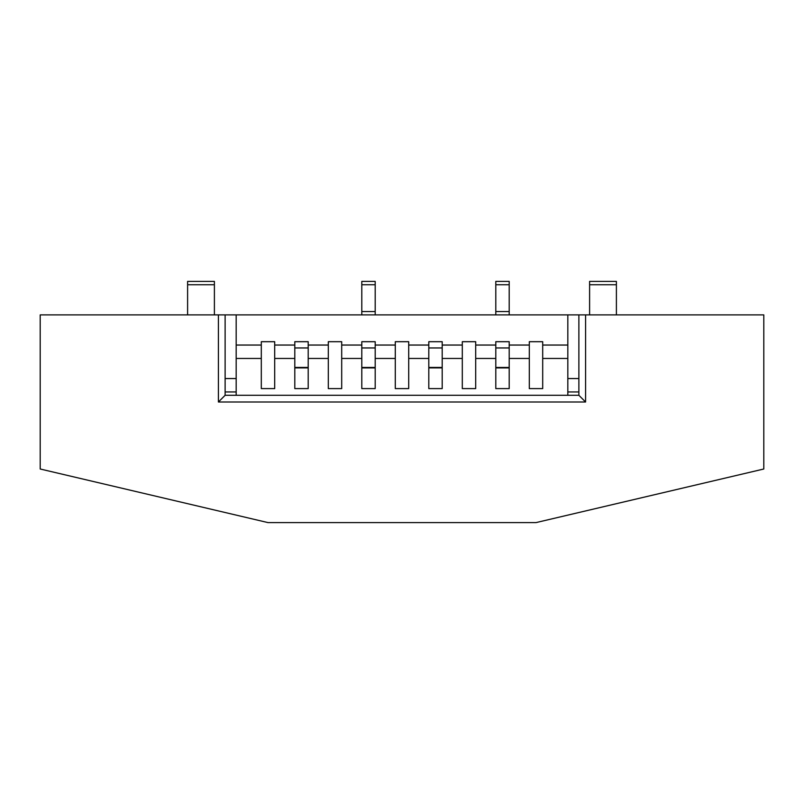 <?xml version="1.0" encoding="UTF-8"?>
<svg xmlns="http://www.w3.org/2000/svg" width="804" height="804" viewBox="0 0 804 804"><rect width="100%" height="100%" fill="white"/><g stroke="black" fill="none" stroke-linecap="round" stroke-linejoin="round"><path stroke-width="1.21" d="M236.175 314.897L225.12 314.897L225.12 395.297L578.88 395.297L578.88 314.897L236.175 314.897L236.175 345.047L261.3 345.047L261.3 358.453L236.175 358.453L236.175 391.95L225.12 391.95M578.88 378.553L567.825 378.553L567.825 358.453L542.7 358.453L542.7 345.047L567.825 345.047L567.825 358.453M225.12 378.553L236.175 378.553M567.825 378.553L567.825 395.297M578.88 391.95L567.825 391.95M542.7 345.047L542.7 341.7L529.303 341.7L529.303 358.453L509.203 358.453L509.203 388.603L495.797 388.603L495.797 367.91L495.797 388.603M529.303 345.047L509.203 345.047L509.203 341.7L495.797 341.7L495.797 358.453L475.697 358.453L475.697 341.7L462.3 341.7L462.3 358.453L442.2 358.453L442.2 347.961L428.803 347.961L428.803 358.453L408.703 358.453L408.703 341.7L395.297 341.7L395.297 358.453L375.197 358.453L375.197 388.603L361.8 388.603L361.8 367.91L361.8 388.603M442.2 388.603L442.2 367.88L442.2 388.603L428.803 388.603L428.803 358.453M308.203 388.603L308.203 367.88L308.203 388.603L294.797 388.603L294.797 358.453L274.697 358.453L274.697 388.603L261.3 388.603L261.3 358.453M542.7 358.453L542.7 388.603L529.303 388.603L529.303 358.453M475.697 358.453L475.697 388.603L462.3 388.603L462.3 358.453M408.703 358.453L408.703 388.603L395.297 388.603L395.297 358.453M395.297 345.047L375.197 345.047L375.197 341.7L361.8 341.7L361.8 358.453L341.7 358.453L341.7 388.603L328.303 388.603L328.303 358.453L308.203 358.453L308.203 341.7L294.797 341.7L294.797 345.047L274.697 345.047L274.697 341.7L261.3 341.7L261.3 345.047M509.203 358.453L509.203 341.7L495.797 341.7L495.797 345.047L475.697 345.047M462.3 345.047L442.2 345.047L442.2 341.7L428.803 341.7L428.803 345.047L408.703 345.047M375.197 358.453L375.197 341.7L361.8 341.7L361.8 345.047L341.7 345.047L341.7 341.7L328.303 341.7L328.303 358.453M341.7 358.453L341.7 345.047M328.303 345.047L308.203 345.047L308.203 341.7L294.797 341.7L294.797 358.453M236.175 395.297L236.175 391.95M274.697 358.453L274.697 345.047M567.825 345.047L567.825 314.897M236.175 358.453L236.175 345.047M187.603 314.897L187.603 281.4L214.397 281.4L214.397 314.897M616.397 284.747L589.603 284.747L589.603 281.4L616.397 281.4L616.397 314.897M589.603 284.747L589.603 314.897M294.797 388.603L294.797 367.88L308.203 367.88L308.203 358.453M442.2 347.961L442.2 341.7L428.803 341.7L428.803 347.961M428.803 388.603L428.803 367.88L442.2 367.88L442.2 358.453M361.8 358.453L361.8 367.91L375.197 367.91L375.197 388.603M375.197 314.897L375.197 281.4L361.8 281.4L361.8 311.55L375.197 311.55M361.8 314.897L361.8 311.55M495.797 358.453L495.797 367.91L509.203 367.91L509.203 388.603M509.203 314.897L509.203 281.4L495.797 281.4L495.797 311.55L509.203 311.55M495.797 314.897L495.797 311.55M578.88 314.897L585.583 314.897L585.583 402L218.417 402L218.417 314.897L225.12 314.897M585.583 314.897L763.8 314.897L763.8 469.003L535.997 522.6L268.003 522.6L40.2 469.003L40.2 314.897L218.417 314.897M578.88 395.297L585.583 402M225.12 395.297L218.417 402M187.603 284.747L214.397 284.747M308.203 347.961L294.797 347.961M308.203 367.438L294.797 367.438M442.2 367.438L428.803 367.438M361.8 347.961L375.197 347.961M361.8 367.468L375.197 367.468M361.8 284.747L375.197 284.747M495.797 347.961L509.203 347.961M495.797 367.468L509.203 367.468M495.797 284.747L509.203 284.747"/></g></svg>

